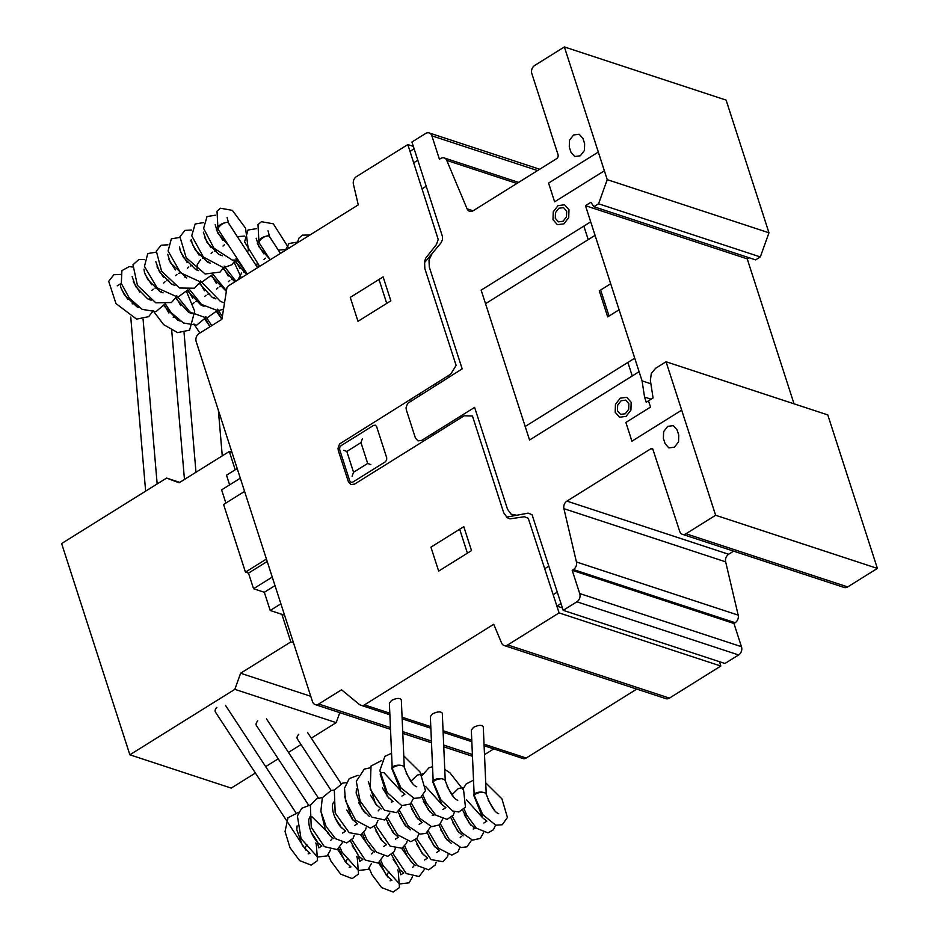 <?xml version="1.0" encoding="UTF-8"?>
<svg xmlns="http://www.w3.org/2000/svg" width="939" height="939" viewBox="0 0 939 939"><rect width="100%" height="100%" fill="white"/><g stroke="black" fill="none" stroke-linecap="round" stroke-linejoin="round"><path stroke-width="1.41" d="M403.782 755.907L419.979 771.94L425.473 790.556L420.578 797.681L414.24 798.373L401.035 788.009L392.443 768.959A5.927 2.195 -11.6 0 1 394.732 766.6A5.927 2.195 -11.6 0 1 400.601 765.297M307.147 845.17L306.302 845.757M444.757 769.37L450.016 772.903L463.62 790.262L465.451 807.176L458.901 811.989L452.798 811.05L441.013 800.063L433.419 782.422A5.927 2.195 -11.6 0 1 435.708 780.063A5.927 2.195 -11.6 0 1 441.576 778.76M348.123 858.633L347.277 859.22M485.733 782.833L501.919 798.843L507.424 817.458L502.271 824.735L495.78 825.205L482.81 814.7L474.395 795.885A5.927 2.195 -11.6 0 1 476.672 793.525A5.927 2.195 -11.6 0 1 482.552 792.223M389.098 872.096L388.253 872.683M259.105 242.473A5.927 2.829 -24.5 0 1 258.941 242.215A5.927 2.829 -24.5 0 1 260.819 238.6A5.927 2.829 -24.5 0 1 265.643 236.37M174.654 316.42L173.163 317.218M218.13 229.01A5.927 2.829 -24.5 0 1 217.977 228.752A5.927 2.829 -24.5 0 1 219.843 225.137A5.927 2.829 -24.5 0 1 224.667 222.895M133.678 302.957L132.188 303.755M486.238 794.535A6.045 2.582 177.5 0 0 486.238 794.417A6.045 2.582 177.5 0 0 482.763 792.258A6.045 2.582 177.5 0 0 476.413 792.809A6.045 2.582 177.5 0 0 474.16 794.946A6.045 2.582 177.5 0 0 474.383 795.591M486.238 794.417L483.268 726.669C481.66 724.744 478.421 724.967 473.549 727.338L471.319 730.072L474.16 794.946M280.456 253.401L269.399 236.452A6.045 2.441 146.9 0 0 261.007 239.292A6.045 2.441 146.9 0 0 259.27 243.06L270.186 259.798M257.568 267.674L228.423 222.989A6.045 2.441 146.9 0 0 220.031 225.83A6.045 2.441 146.9 0 0 218.294 229.597L247.309 274.071M445.262 781.072A6.045 2.582 177.5 0 0 445.262 780.955A6.045 2.582 177.5 0 0 441.788 778.795A6.045 2.582 177.5 0 0 435.438 779.347A6.045 2.582 177.5 0 0 433.184 781.483A6.045 2.582 177.5 0 0 433.407 782.128M445.262 780.955L442.292 713.206C440.696 711.281 437.457 711.504 432.574 713.875L430.344 716.598L433.184 781.483M404.286 767.609A6.045 2.582 177.5 0 0 404.286 767.492A6.045 2.582 177.5 0 0 400.812 765.332A6.045 2.582 177.5 0 0 394.462 765.884A6.045 2.582 177.5 0 0 392.209 768.02A6.045 2.582 177.5 0 0 392.432 768.665M404.286 767.492L401.317 699.743C399.721 697.818 396.481 698.041 391.598 700.412L389.368 703.135L392.209 768.02M398.007 870.958A6.045 3.439 146.8 0 0 397.678 869.937M298.766 734.286A6.045 3.439 146.8 0 0 297.381 739.005L331.115 790.462M388.957 871.85A6.045 3.439 146.8 0 0 387.561 876.568A6.045 3.439 146.8 0 0 387.654 876.697M357.031 857.495A6.045 3.439 146.8 0 0 356.703 856.474M257.802 720.823A6.045 3.439 146.8 0 0 256.406 725.53L308.52 805.04M347.982 858.387A6.045 3.439 146.8 0 0 346.585 863.105A6.045 3.439 146.8 0 0 346.679 863.234M316.056 844.032A6.045 3.439 146.8 0 0 315.727 843.011M216.827 707.36A6.045 3.439 146.8 0 0 215.43 712.067L305.609 849.642A6.045 3.439 146.8 0 0 305.703 849.772M307.006 844.924A6.045 3.439 146.8 0 0 305.609 849.642M175.217 316.971A6.045 1.526 175.1 0 0 173.316 317.347M134.242 303.508A6.045 1.526 175.1 0 0 132.34 303.884M255.396 773.032L231.217 788.103L129.864 754.803L61.622 543.54L166.602 478.068L179.091 482.787L229.292 451.483L235.208 469.782M179.736 482.388L166.602 478.068M231.968 452.363L229.292 451.483M281.888 614.329L290.808 641.924L240.607 673.24L234.844 689.332L129.864 754.803M293.484 642.804L290.808 641.924M310.762 696.292L240.607 673.24M311.29 738.171L336.197 722.643L234.844 689.332M336.197 722.643L339.777 712.654M265.655 766.635L278.214 758.806M288.473 752.397L301.032 744.568M267.216 561.463L248.506 573.13L253.542 588.73L264.329 592.274L270.209 610.491L284.576 615.209M272.251 577.062L253.542 588.73M275.01 585.619L264.329 592.274M280.89 603.824L270.209 610.491M237.203 468.538L226.51 475.204L229.632 484.864M240.314 478.197L221.616 489.865L225.876 503.058M244.574 491.39L223.599 504.478L245.455 572.121L248.506 573.13M266.43 559.034L245.455 572.121M467.082 208.845A6.033 4.707 -71.8 0 0 469.582 211.287A6.033 4.707 -71.8 0 0 473.15 210.747L556.604 158.691A3.017 2.348 -71.8 0 0 558.036 154.677L531.814 73.512A6.057 4.718 108.2 0 1 534.702 65.448L564.374 46.95L607.228 179.642L598.577 203.786L593.871 206.721L590.96 202.284L585.478 205.7L642.065 380.882L644.553 397.056L646.232 402.256L653.075 397.983L650.363 380.33L651.326 373.429L655.645 368.252L666.056 361.761L715.635 515.265L685.975 533.763A6.057 4.718 108.2 0 1 682.395 534.314A6.057 4.718 108.2 0 1 679.719 531.415L652.746 448.865L650.985 448.678L566.921 501.109A6.033 4.707 -71.8 0 0 563.928 508.68L576.44 561.98A6.045 4.718 108.2 0 1 573.436 569.562L572.203 570.325L579.703 593.542A6.057 4.73 108.2 0 1 576.886 601.793L563.189 610.338L561.006 603.577L556.897 606.136L559.081 612.897L507.706 644.94A6.057 4.73 108.2 0 1 504.114 645.492A6.057 4.73 108.2 0 1 501.602 643.039L493.726 624.271L364.473 704.884A6.021 4.695 108.2 0 1 361.973 705.612L359.684 704.743L341.561 689.789L318.744 704.015A6.045 4.718 108.2 0 1 315.175 704.567A6.045 4.718 108.2 0 1 312.499 701.668L196.298 341.925A6.068 4.742 108.2 0 1 199.068 333.533L221.897 319.307L226.956 287.604A6.021 4.695 108.2 0 1 228.999 285.491L358.264 204.866L353.416 184.244A6.057 4.73 108.2 0 1 356.421 176.638L407.819 144.583L410.003 151.343L414.111 148.785L411.928 142.024L425.613 133.479A6.057 4.718 108.2 0 1 429.193 132.939A6.057 4.718 108.2 0 1 431.87 135.838L439.429 159.254L440.649 158.491A6.057 4.718 108.2 0 1 444.229 157.952A6.057 4.718 108.2 0 1 446.741 160.405L467.082 208.845L473.045 210.805M593.871 206.721L755.602 259.88L760.32 256.934L768.971 232.79L726.105 100.097L564.374 46.95M768.971 232.79L607.228 179.642M760.32 256.934L598.577 203.786M756.869 288.719L794.042 403.829L747.221 258.859L585.478 205.7M747.221 258.859L749.04 257.72M650.891 383.781L642.065 380.882M651.114 399.216L644.553 397.056M682.395 534.314L844.138 587.462A6.057 4.718 -71.8 0 0 847.706 586.922L877.378 568.412L827.787 414.909L666.056 361.761M877.378 568.412L715.635 515.265M653.004 449.335L650.985 448.678M563.189 610.338L724.931 663.486L738.629 654.952A6.057 4.73 -71.8 0 0 741.446 646.689L733.946 623.484L735.167 622.71A6.045 4.718 -71.8 0 0 738.183 615.127L725.659 561.839A6.033 4.707 108.2 0 1 728.664 554.256L733.641 551.146M733.946 623.484L572.203 570.325M741.446 646.689L579.703 593.542M562.414 607.944L556.897 606.136L561.006 603.577L532.061 514.713L528.188 513.14L506.485 517.131M504.114 645.492L665.857 698.639A6.057 4.73 -71.8 0 0 669.448 698.1L720.823 666.044L559.081 612.897M720.823 666.044L719.415 661.678M484.113 745.742L523.716 758.759A6.021 4.695 -71.8 0 0 526.216 758.031L636.771 689.085M471.824 741.704L443.138 732.279M430.848 728.241L402.162 718.816M389.873 714.779L361.973 705.612M484.501 754.663L493.738 748.911M413.336 146.39L407.819 144.583M544.796 568.67L548.904 566.111M553.2 594.68L557.308 592.122M367.689 463.432L353.545 472.258L346.831 451.448L360.975 442.621L367.689 463.432M370.823 464.617L367.935 463.526M353.44 472.563L352.102 476.284M352.876 482.059L385.283 461.847L386.645 460.075L386.715 457.821L376.633 426.599L375.377 425.179L373.511 425.426L341.115 445.638L339.742 447.398L339.672 449.664L349.754 480.885L351.01 482.306L352.876 482.059M361.081 442.316L362.419 438.595M346.585 451.354L343.697 450.262M556.897 606.136L528.281 518.328L524.42 516.732L509.971 518.856L507.318 517.765L503.727 512.823L472.458 416.012L464.159 415.777L354.625 484.09L350.904 484.583L348.381 481.73L338.298 450.52L338.005 448.302L339.566 443.947L450.72 374.145L456.108 365.377L424.839 268.566L424.557 261.558L425.743 258.084L436.482 244.48L438.208 239.422L410.003 151.343L414.111 148.785L442.351 236.205L442.492 239.703L440.931 242.966L424.346 262.85M471.519 550.606L438.666 571.1L430.931 547.155L463.796 526.662L471.519 550.606M459.676 529.232L467.411 553.165M423.994 440.825L423.383 440.591M448.185 425.743L447.68 424.182M434.041 434.557L433.536 433.008M433.125 435.133L432.503 434.898M410.554 399.192L410.273 400.002M435.25 385.671L434.745 384.11M421.106 394.497L420.602 392.936M419.393 394.31L419.674 393.511M432.128 253.518L429.006 260.044L429.287 267.04L462.176 368.874L407.608 403.383L406.047 407.737L406.352 409.944L415.425 438.043L417.949 440.884L421.67 440.403L474.618 407.385L507.506 509.22L511.086 514.161L516.661 515.253M461.425 417.479L460.92 415.93M448.49 377.419L447.985 375.858M627.886 362.431L632.252 375.964M681.679 410.155L631.935 441.177L625.879 422.444L650.527 407.08L648.509 400.836M583.847 226.099L588.225 239.633M619.094 309.776L607.686 316.889L599.282 290.867L610.69 283.754M600.655 290.022L609.059 316.032M639.095 371.703L529.561 440.015L481.155 290.151L590.69 221.839M350.259 297.393L383.124 276.899L390.847 300.832L357.994 321.326L350.259 297.393M379.004 279.458L386.739 303.403M422.104 188.809L426.212 186.251M413.7 162.799L417.808 160.229M604.376 170.792L554.62 201.815L548.576 183.082L598.319 152.059M677.089 429.898L678.768 435.109L678.545 441.87L674.448 447.175L668.861 447.915L665.082 443.642L663.392 438.443L663.615 431.67L667.723 426.365L673.298 425.625L677.089 429.898M595.126 235.56L634.658 357.97M582.966 138.502L584.645 143.714L584.434 150.475L580.325 155.78L574.75 156.52L570.959 152.247L569.28 147.047L569.504 140.275L573.6 134.97L579.187 134.23L582.966 138.502M595.068 235.372L485.522 303.684M525.194 426.482L634.729 358.17M630.902 410.179L631.161 402.279L626.736 397.303L620.233 398.159L615.444 404.345L615.186 412.244L619.599 417.221L626.113 416.364L630.902 410.179M625.714 400.143L621.066 400.753L617.651 405.178L617.463 410.824L620.62 414.381L625.268 413.77L628.684 409.345L628.872 403.7L625.714 400.143M568.717 217.648L568.975 209.749L564.55 204.772L558.048 205.629L553.259 211.815L553.001 219.714L557.414 224.691L563.928 223.834L568.717 217.648M563.529 207.613L558.881 208.235L555.465 212.648L555.278 218.294L558.435 221.85L563.083 221.24L566.499 216.815L566.687 211.181L563.529 207.613M847.706 586.922L685.975 533.763M728.664 554.256L566.921 501.109M725.659 561.839L563.928 508.68M738.183 615.127L576.44 561.98M735.167 622.71L573.436 569.562M738.629 654.952L576.886 601.793M669.448 698.1L507.706 644.94M526.216 758.031L484.043 744.169M471.754 740.132L443.067 730.706M430.778 726.669L402.092 717.243M389.814 713.206L364.473 704.884M472.387 754.51L443.701 745.085M431.412 741.047L402.725 731.622M390.436 727.584L318.744 704.015M537.566 170.569L431.87 135.838M516.896 183.457L446.741 160.405M406.118 773.055L412.644 783.513M392.138 766.388L391.751 768.337L400.824 790.967L404.909 794.206L401.904 796.072M400.777 790.92L384.004 772.715L381.058 772.504M388.91 798.314L382.384 787.856M379.368 809.453L378.171 810.873M377.044 805.721L370.518 795.251M365.177 813.115L358.651 802.645M344.578 796.272L351.761 818.667L357.442 823.796L354.437 825.674M353.31 820.522L346.784 810.052M333.591 802.106L332.535 804.488C331.972 811.073 334.425 818.28 339.918 826.085L345.575 831.203L342.571 833.081M341.444 827.916L334.918 817.458M331.901 839.055L330.704 840.475M329.577 835.323L328.615 833.163L312.112 816.918L309.847 816.918L308.755 819.618C308.532 827.47 311.537 835.182 317.746 842.753L321.842 846.004L318.837 847.87L316.772 840.593L311.185 832.259M305.844 850.124L305.304 848.844M316.29 844.372L317.546 860.57L311.185 865.124L299.658 860.64L289.998 847.706L285.045 831.508L288.015 817.752L298.719 812.282M330.505 850.006L327.171 855.899L317.511 857.037L301.055 838.656L297.393 815.979L301.654 808.326L310.586 804.876M342.359 842.612L337.23 849.619L324.331 846.638L311.232 827.2L310.386 805.298L316.525 798.854L322.453 797.469M354.226 835.205L353.299 838.058L346.784 842.917L335.587 838.727L326.091 826.449L320.88 811.284L322.335 797.716L331.138 790.462L334.319 790.075M366.093 827.811L365.611 829.63L360.999 834.794L349.167 832.67L335.176 812.951L334.319 790.075L342.758 783.114L346.186 782.668M377.959 820.404L376.07 824.818L370.377 828.139L355.705 820.31L345.493 800.744L344.496 788.255L349.238 778.619L358.052 775.274M389.826 813.01L384.732 820.005L371.914 817.13L360.13 801.084L356.292 781.354L364.32 769.088L369.919 767.867M401.692 805.615L401.293 807.176L396.516 812.646L384.462 810.251L370.212 789.206L371.022 766.024L381.786 760.473M413.559 798.209L410.378 803.972L401.786 805.639L387.208 792.516L379.861 770.532L384.873 756.388L391.563 753.242M297.111 825.886L296.794 829.724L302.534 845.746L309.987 853.398L308.168 853.856M320.845 811.085L325.258 829.29L330.528 836.297L333.721 838.597M381.175 808.995L375.518 803.89L368.311 781.483M391.234 802.047L393.042 801.601L387.384 796.483L380.178 774.076M416.775 786.8L416.775 786.8C412.667 785.427 408.43 778.677 404.052 766.564M369.309 816.402L361.984 808.937L356.151 793.068L356.444 788.877M447.093 786.518L453.619 796.976M433.114 779.851L432.726 781.8L441.8 804.43L445.884 807.669L442.879 809.547M441.753 804.383L425.555 786.389M429.886 811.777L423.36 801.319M409.944 804.324L416.482 817.353L422.151 822.47L419.146 824.336M418.019 819.184L411.493 808.714M406.153 826.578L399.627 816.12M386.211 819.125L392.737 832.13L398.418 837.271L395.413 839.149M394.286 833.985L387.76 823.515M374.344 826.52L380.894 839.56L386.551 844.666L383.546 846.544M382.419 841.379L375.893 830.921M372.877 852.518L371.68 853.938M370.553 848.786L360.693 834.935M350.611 841.321L358.721 856.227L362.818 859.467L359.813 861.333L357.747 854.067L352.16 845.722M346.82 863.587L346.28 862.307M357.266 857.847L358.522 874.045L352.16 878.587L340.634 874.115L330.974 861.169L328.251 854.854M327.805 833.175L328.227 832.4M371.468 863.481L368.147 869.361L358.487 870.5L342.031 852.119L340.118 847.448M339.672 825.78L340.094 824.994M383.335 856.075L378.206 863.082L365.306 860.101L351.984 840.053M351.55 818.385L351.961 817.599M395.202 848.68L394.274 851.52L387.76 856.38L376.562 852.189L367.067 839.912L363.851 832.647M363.405 810.979L363.827 810.193M375.694 802.798L375.295 803.538M407.068 841.274L406.587 843.105L401.974 848.269L390.131 846.133L375.717 825.252M387.114 796.143L387.561 795.392M418.935 833.879L416.928 838.433L410.812 841.661L397.596 834.794L387.584 817.846M398.981 788.737L399.427 787.997M430.801 826.473L425.954 833.351L420.038 834.125L408.336 826.12L399.451 810.451M410.848 781.342L417.386 775.051L422.761 773.936M442.668 819.078L439.405 824.912L431.623 826.672L420.073 818.573L411.317 803.045M454.535 811.672L453.279 815.146L447.081 819.383L435.872 815.181L426.388 802.904L423.184 795.65M422.045 775.591L428.994 767.773L432.539 766.705M349.144 867.319L350.951 866.873L345.282 861.744L338.744 848.727M362.477 833.926L366.222 842.753L371.504 849.772L374.684 852.072M432.21 815.51L434.018 815.064L428.348 809.946L421.811 796.918M457.751 800.263L457.751 800.263C453.643 798.889 449.405 792.14 445.027 780.027M410.284 829.865L404.556 824.677L398.077 811.719M488.069 799.981L494.595 810.439M474.089 793.314L473.702 795.274L482.775 817.892L486.86 821.132L483.855 823.01M482.728 817.846L466.519 799.852M470.862 825.252L464.336 814.782M461.319 836.379L460.122 837.799M458.995 832.647L452.469 822.188M447.128 840.041L440.602 829.583M427.186 832.588L433.712 845.593L439.393 850.734L436.389 852.612M435.262 847.448L428.736 836.978M415.32 839.982L421.857 853.023L427.527 858.129L424.522 860.007M423.395 854.854L416.869 844.384M413.853 865.981L412.655 867.413M411.528 862.248L401.669 848.398M391.586 854.795L399.697 869.69L403.793 872.93L400.789 874.796L398.723 867.53L393.136 859.185M387.795 877.049L387.255 875.77M398.23 871.31L399.498 887.508L393.136 892.05L381.61 887.578L371.95 874.632L369.227 868.317M368.781 846.649L369.203 845.863M380.624 839.208L381.07 838.468M412.444 876.944L409.122 882.824L399.462 883.963L383.006 865.582L381.093 860.922M424.311 869.537L419.181 876.545L406.27 873.563L392.96 853.516M392.514 831.848L392.936 831.062M436.177 862.143L435.25 864.995L428.736 869.843L417.538 865.664L408.042 853.375L404.826 846.109M404.38 824.442L404.803 823.656M448.044 854.736L447.551 856.568L442.95 861.732L431.107 859.596L416.693 838.715M416.247 817.047L416.67 816.261M459.91 847.342L457.903 851.908L451.788 855.136L438.572 848.257L428.56 831.308M428.114 809.641L428.536 808.855M471.777 839.936L466.918 846.814L461.002 847.588L449.312 839.583L440.426 823.914M439.98 802.246L440.403 801.46M483.644 832.541L480.322 838.421L472.493 840.112L461.378 832.424L452.293 816.519M451.847 794.84L458.314 788.537L463.737 787.398M495.51 825.135L493.48 829.736L487.987 832.858L476.366 828.221L466.671 815.017L464.159 809.113M463.021 789.053L466.155 783.959L473.514 780.168M390.119 880.782L391.927 880.336L386.246 875.207L379.72 862.19M403.453 847.389L407.197 856.215L412.479 863.234L415.66 865.535M463.127 835.933L457.457 830.815L450.92 817.787M473.186 828.984L474.993 828.527L469.324 823.421L462.786 810.392M498.726 813.726L498.726 813.726C494.618 812.352 490.381 805.603 486.003 793.49M451.26 843.328L445.532 838.14L439.053 825.193M297.229 242.943L298.966 238.107L302.417 235.161L309.987 234.985M285.362 250.349L288.989 243.506L297.346 242.133M278.32 250.138L285.479 249.539M263.988 259.504L265.373 258.225M255.514 264.516L257.145 264.059M237.896 279.939L241.64 273.026M243.412 272.005L245.29 271.465M228.388 281.7L229.773 280.421M231.546 279.411L233.412 278.86M222.285 316.537L217.66 309.166M214.162 298.356L214.092 297.569M216.522 289.106L217.907 287.827M219.679 286.806L221.557 286.254M211.745 325.633L205.794 316.56M202.296 305.762L202.225 304.964M204.655 296.501L206.04 295.233M207.824 294.212L209.69 293.661M199.878 333.04L193.927 323.967M190.429 313.157L190.359 312.37M192.788 303.907L194.173 302.628M195.946 301.607L197.824 301.067M221.897 319.283L216.545 311.548M210.043 326.702L204.679 318.955M209.867 326.502L205.136 318.215M221.733 319.096L217.003 310.809M275.233 245.396L269.153 235.959M258.941 242.215L257.99 224.632L261.441 221.698L273.319 223.822L288.801 248.189M259.634 266.383L244.574 241.851L248.013 230.043L256.37 228.67M246.159 272.322L236.018 258.695M237.356 236.675L244.504 236.076M235.9 281.184L224.151 266.101M220.653 255.291L220.583 254.504M223.013 246.041L224.398 244.762M226.017 290.21L212.284 273.495M208.787 262.685L208.716 261.899M211.146 253.436L212.531 252.157M214.303 251.147L216.181 250.596M234.151 262.274L241.335 277.791M224.198 302.804L220.548 301.501L200.418 280.902M196.92 270.092L197.284 264.598L200.664 259.563M202.437 258.542L204.315 257.99M223.306 309.213L218.012 310.762L201.533 304.424L188.551 288.296M185.053 277.486L184.983 276.7M187.413 268.237L188.798 266.958M190.57 265.948L192.448 265.397M216.944 310.809L206.815 318.086L190.007 312.088L176.685 295.691M173.187 284.893L173.116 284.106M175.546 275.643L176.931 274.364M178.703 273.343L180.581 272.791M205.078 318.215L196.674 325.164L183.504 323.004L171.168 312.664L164.818 303.097M161.32 292.287L161.25 291.501M163.679 283.038L165.064 281.759M166.849 280.749L168.715 280.198M186.685 291.876L194.702 311.255L189.608 330.141L177.565 332.606L163.632 324.624L152.951 310.504M149.454 299.694L149.383 298.907M151.813 290.444L153.198 289.165M154.97 288.144L156.848 287.592M269.728 237.297L268.026 230.806M269.927 259.399L258.871 246.711L256.159 238.213M258.495 267.099L255.948 265.185M246.628 274.493L234.903 261.077M234.762 281.9L223.036 268.484M225.853 290.89L211.169 275.89M215.888 298.872L212.296 297.463L199.303 283.285M204.021 306.267L201.099 305.222L187.436 290.691M192.155 313.673L188.575 312.264L175.57 298.086M180.288 321.068L177.952 320.293L163.703 305.492M168.891 313.027L164.161 304.741M180.758 305.633L176.027 297.346M192.624 298.226L187.894 289.94M204.491 290.832L199.761 282.545M216.357 283.425L211.627 275.139M228.224 276.031L223.494 267.744M240.091 268.624L235.36 260.338M263.824 253.823L257.298 243.365M234.257 231.921L228.177 222.496M217.965 228.752L217.015 211.169L220.465 208.223L232.356 210.359L245.537 228.13L248.354 249.833L247.509 252.239M238.154 260.033L232.32 260.091L213.904 248.154L203.599 228.388L207.038 216.58L215.395 215.207M235.302 260.349L231.792 264.798L223.564 267.744L203.364 257.016L191.732 235.748L195.171 223.975L203.528 222.613M223.435 267.744L220.043 272.099L205.183 274L186.18 257.732L179.924 236.816L184.877 230.419L191.662 230.008M211.568 275.15L201.474 282.416L180.605 272.815L168.081 251.042L171.344 238.858L179.795 237.414M199.702 282.545L194.432 288.214L179.525 288.015L161.602 271.218L156.32 251.112L161.191 245.208L167.928 244.809M187.835 289.94L177.847 297.205L157.189 287.933L144.465 266.43L147.763 253.542L156.062 252.215M175.969 297.346L171.45 302.546L155.792 302.816L137.423 285.315L132.974 264.786L138.89 259.481L144.195 259.61M164.102 304.752L156.027 311.607L142.2 309.365L129.371 298.179L121.319 283.437L121.906 270.632L129.3 266.594L132.329 267.005M152.235 312.147L148.632 316.678L136.589 319.143L115.967 303.555L108.701 281.336L113.865 274.74L120.462 274.411M228.752 223.834L227.062 217.332M228.952 245.936L217.895 233.236L215.184 224.75M222.379 255.795L218.787 254.399L206.932 242.227L203.317 232.156M210.512 263.202L207.589 262.157L195.312 250.009L191.967 242.919L191.462 239.551L190.265 240.971M198.645 270.596L195.723 269.552L183.445 257.415L180.1 250.314L179.595 246.945M186.779 278.003L170.428 262.85L167.729 254.34M174.912 285.397L171.321 284.001L159.466 271.829L155.851 261.758M163.046 292.804L160.123 291.759L147.846 279.622L144.5 272.521L143.996 269.141M151.179 300.21L147.599 298.802L135.709 286.595L132.129 276.536M139.312 307.605L136.977 306.83L124.347 294.799L120.814 287.475L120.262 283.942L117.246 285.82M127.915 299.564L121.389 289.106M139.782 292.17L133.256 281.7M151.648 284.763L145.122 274.305M163.515 277.369L156.989 266.899M175.382 269.963L168.856 259.504M187.248 262.568L180.722 252.098M199.115 255.162L192.589 244.703M210.982 247.767L204.456 237.297M222.848 240.361L216.322 229.902M341.115 783.666L307.487 732.373M378.593 862.894L387.561 876.568M318.427 798.091L266.512 718.898M337.617 849.431L346.585 863.105M295.797 812.599L225.548 705.435M222.273 455.861L218.364 410.237M184.467 479.442L171.72 330.446M195.993 472.247L184.056 332.735M145.639 491.144L130.744 316.983M157.165 483.949L143.08 319.272M472.458 756.259L443.771 746.822M431.494 742.784L402.796 733.359M390.518 729.321L315.175 704.567M539.679 169.255L429.193 132.939M518.61 182.389L444.229 157.952"/></g></svg>
